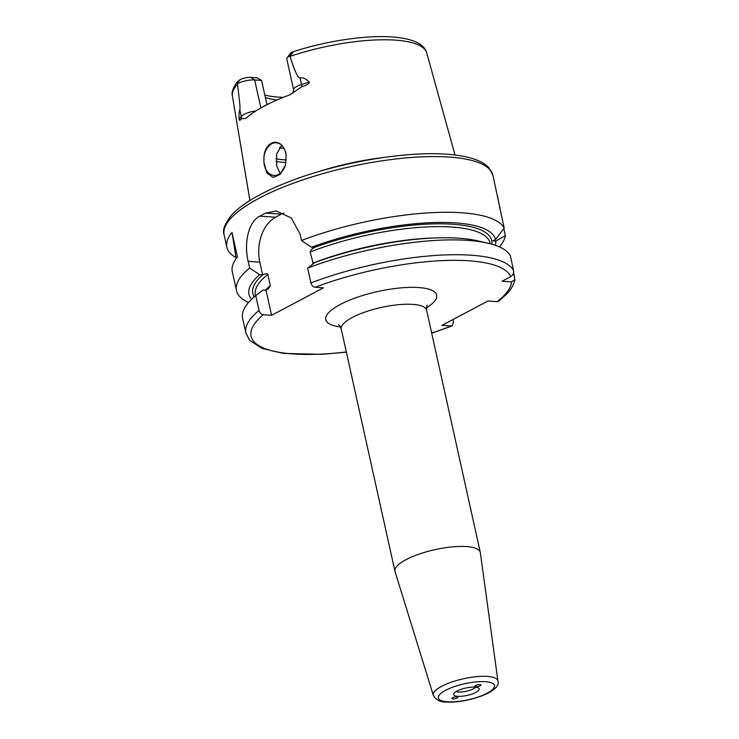 <?xml version="1.0" encoding="UTF-8"?>
<svg xmlns="http://www.w3.org/2000/svg" width="739" height="739" viewBox="0 0 739 739"><rect width="100%" height="100%" fill="white"/><g stroke="black" fill="none" stroke-linecap="round" stroke-linejoin="round"><path stroke-width="1.11" d="M281.707 145.315L276.617 154.008L276.635 165.693L280.127 173.379M285.199 150.913L286.178 154.774L285.383 165.222L280.026 174.487L273.125 177.452L266.918 172.954L263.888 162.21L263.971 156.945C264.691 143.578 276.349 137.408 283.046 146.839L285.199 150.913A16.387 11.297 -86 0 1 285.91 153.379A16.387 11.297 94 0 1 286.169 154.737M285.43 165.037A16.387 11.297 94 0 1 273.975 175.457A16.387 11.297 94 0 1 264.303 164.834A16.387 11.297 -86 0 1 263.888 162.21M283.046 146.839A16.387 11.297 -86 0 0 276.247 142.756A16.387 11.297 -86 0 0 263.971 156.945M292.977 93.317L293.605 89.788A12.591 3.593 -12.5 0 1 301.549 84.505L309.235 82.084C309.429 83.572 306.971 85.114 301.891 86.694L289.531 94.98A101.474 28.987 167.5 0 0 246.863 117.593L245.551 118.416L241.348 118.785C240.036 120.577 239.288 120.734 239.103 119.256L241.293 116.439A12.591 3.593 -12.5 0 1 256.008 110.859M249.911 200.491L232.415 96.024A99.534 28.433 -12.5 0 1 237.487 84.237C239.621 100.79 240.406 109.344 239.842 109.908C239.113 110.915 238.863 114.028 239.103 119.256M316.495 172.289A105.853 30.244 -12.5 0 1 382.765 157.592M289.799 55.868A12.591 3.593 167.5 0 0 287.129 57.956L290.381 53.328A8.212 2.346 -12.5 0 1 290.926 52.755L292.081 52.109C293.725 51.739 293.013 52.949 289.947 55.739L290.03 56.386C294.87 71.517 298.223 78.713 300.099 77.974L301.549 84.505A6.559 1.838 -107.5 0 1 301.891 86.694M309.235 82.084C305.77 78.583 302.722 77.207 300.099 77.974M260.867 107.949L254.659 79.951A12.591 3.593 167.5 0 0 237.468 83.609L237.395 81.724L241.357 79.027A8.212 2.346 -12.5 0 1 250.872 77.383L254.659 79.951L261.569 80.431L266.945 104.689M237.487 84.237L237.468 83.609M289.947 55.739L292.191 52.072C327.026 40.488 370.119 34.336 396.658 37.347C419.364 39.878 425.147 47.268 426.736 52.94L455.03 155.014M264.802 95.017A76.819 21.948 167.5 0 0 283.416 97.326M261.569 80.431L257.144 77.826L250.872 77.383M277.033 99.977A74.297 21.228 -12.5 0 1 265.356 97.52M284.164 148.548A74.297 21.228 -12.5 0 1 279.453 147.578M287.129 57.956A12.591 3.593 167.5 0 0 286.806 59.12L293.605 89.788M492.95 175.374L489.135 168.039C486.142 164.714 481.994 162.044 476.71 160.021C468.905 156.991 458.919 155.07 446.735 154.229C403.318 150.821 332.744 163.615 284.09 183.595C260.008 193.341 242.752 203.558 232.332 214.236C224.841 223.28 222.116 230.189 224.148 234.965A137.666 39.324 -12.5 0 1 300.311 180.732A137.666 39.324 -12.5 0 1 449.312 157.065A137.666 39.324 -12.5 0 1 492.95 175.374L504.183 228.102A137.666 39.324 167.5 0 0 461.663 212.767A137.666 39.324 -12.5 0 0 301.494 240.489L300.025 233.857L291.166 217.866L276.118 210.966L265.624 213.081A137.666 39.324 167.5 0 0 259.86 216.13C247.777 222.051 244.036 244.378 248.156 261.347L249.625 267.98L259.601 274.723A126.286 36.082 167.5 0 0 251.546 299.332M497.624 196.454L500.044 209.405M503.813 228.6L505.384 235.676L495.767 241.053L493.052 240.868L495.527 239.556L504.183 228.102M499.361 246.872A137.666 39.324 167.5 0 0 505.384 235.676M248.553 302.482A137.666 39.324 -12.5 0 1 236.498 290.667A137.666 39.324 -12.5 0 1 249.625 267.98M224.148 234.965L226.873 247.232A137.666 39.324 167.5 0 1 232 232.379L237.441 256.904A137.666 39.324 167.5 0 0 232.305 271.767L236.498 290.667M226.873 247.232A137.666 39.324 167.5 0 0 236 257.597L236.203 258.511M495.324 245.293A126.286 36.082 167.5 0 0 495.767 241.053M495.527 239.556A126.286 36.082 167.5 0 0 311.47 247.232L301.494 240.489M513.587 272.663L514.852 279.536L511.564 281.91A133.288 38.077 -12.5 0 1 497.218 301.641L487.952 300.995L441.857 325.428L452.12 325.927L431.705 333.252M497.218 301.641L498.733 301.207L506.52 294.242C511.139 289.485 513.91 284.589 514.852 279.536M346.379 352.17L321.973 354.323L283.684 353.436L262.169 348.466L249.727 340.439L245.902 333.095L242.623 318.287A137.666 39.324 167.5 0 1 255.749 295.6L259.038 310.408C259.795 312.93 261.2 314.371 263.241 314.731L271.582 315.313L323.451 287.822L315.11 287.24C313.068 286.88 311.664 285.439 310.897 282.926A137.666 39.324 -12.5 0 1 513.596 270.529L510.307 255.722A137.666 39.324 167.5 0 0 487.722 243.149A137.666 39.324 167.5 0 0 307.618 268.109L310.897 282.926M513.596 270.529C513.938 273.088 512.986 275.12 510.732 276.617L502.003 281.245L511.564 281.91M452.896 319.581L453.478 322.213L452.12 325.927M311.47 247.232L314.5 247.445C311.664 249.108 310.223 250.632 310.195 252.008L313.234 263.814M255.749 295.6L263.001 290.058L266.031 290.261L268.294 288.727L270.335 285.697L267.841 274.455C267.361 273.393 265.624 273.55 262.631 274.936L259.601 274.723M307.618 268.109L314.869 262.567A126.286 36.082 -12.5 0 1 477.218 240.748L487.722 243.149M283.998 213.008A34.964 24.101 -86 0 0 281.365 214.171L275.601 217.229A34.964 24.101 -86 0 0 259.805 262.151L248.156 261.347M271.582 315.313L266.031 290.261M262.631 274.936L259.805 262.151M395.032 571.598A43.703 12.489 -12.5 0 1 394.959 571.312A43.703 12.489 -12.5 0 1 419.133 554.093A43.703 12.489 -12.5 0 1 466.438 546.583A43.703 12.489 167.5 0 1 480.295 552.393A43.703 12.489 167.5 0 1 480.341 552.68L497.929 681.025A33.098 9.45 -12.5 0 0 487.407 676.407A33.098 9.45 -12.5 0 0 451.243 682.217A33.098 9.45 -12.5 0 0 433.331 695.344L395.032 571.598M457.774 696.323A13.108 3.741 167.5 0 0 472.942 693.709A13.108 3.741 167.5 0 0 478.89 688.314A13.108 3.741 167.5 0 0 475.066 687.159A13.108 3.741 -12.5 0 0 461.893 689.071A13.108 3.741 -12.5 0 0 453.672 693.903A13.108 3.741 -12.5 0 0 457.774 696.323M452.878 698.918A3.058 0.878 167.5 0 0 456.185 698.392A3.058 0.878 167.5 0 0 457.884 697.182A3.058 0.878 167.5 0 0 456.914 696.775A3.058 0.878 167.5 0 0 453.598 697.302A3.058 0.878 167.5 0 0 451.908 698.512A3.058 0.878 167.5 0 0 452.878 698.918M479.962 684.563A3.058 0.878 -12.5 0 1 480.932 684.97A3.058 0.878 -12.5 0 1 479.241 686.171A3.058 0.878 -12.5 0 1 475.925 686.697A3.058 0.878 -12.5 0 1 474.955 686.291A3.058 0.878 -12.5 0 1 476.655 685.09A3.058 0.878 -12.5 0 1 479.962 684.563M456.083 691.565A10.928 3.122 -12.5 0 0 458.429 692.018A10.928 3.122 167.5 0 0 475.713 687.215M232 232.379L236 257.597M276.044 161.471A87.405 24.969 -12.5 0 0 284.681 162.451A87.405 24.969 167.5 0 0 286.021 162.534M290.03 56.386A99.534 28.433 -12.5 0 1 395.291 40.118A99.534 28.433 -12.5 0 1 426.736 52.94M241.348 118.785A6.559 5.94 37.9 0 0 241.293 116.439L239.842 109.908M239.473 79.997L237.404 83.581M286.353 159.947A86.094 24.599 167.5 0 1 285.069 159.864A86.094 24.599 -12.5 0 1 276.007 158.811M263.241 314.731A133.288 38.077 167.5 0 0 346.332 351.967M431.668 333.049A133.288 38.077 167.5 0 0 451.113 326.075M510.732 276.617A133.288 38.077 167.5 0 0 315.11 287.24M426.412 307.877A56.811 16.23 167.5 0 0 418.671 287.536A56.811 16.23 167.5 0 0 341.76 303.701A56.811 16.23 167.5 0 0 340.448 326.934M312.689 263.25A120.18 34.336 -12.5 0 1 435.567 237.94M265.218 290.205A120.18 34.336 -12.5 0 1 270.335 285.697M245.902 333.095A137.666 39.324 -12.5 0 1 259.038 310.408M314.454 247.445A122.369 34.955 -12.5 0 1 435.206 223.852A122.369 34.955 -12.5 0 1 491.869 244.203M254.216 296.893A122.369 34.955 -12.5 0 1 262.585 274.926M490.206 243.75L490.049 243.048A120.18 34.336 167.5 0 0 310.195 252.008M267.841 274.455A120.18 34.336 167.5 0 0 255.38 295.064L255.537 295.776M275.601 217.229L259.86 216.13M265.624 213.081L281.365 214.171M427.188 305.115C426.588 305.604 426.394 307.295 426.597 310.195A43.703 12.489 167.5 0 0 412.75 304.385A43.703 12.489 -12.5 0 0 365.445 311.895A43.703 12.489 -12.5 0 0 341.261 329.114C340.309 326.527 339.423 325.077 338.582 324.754M485.366 681.7A28.738 8.212 -12.5 0 1 487.186 693.182A28.738 8.212 -12.5 0 1 447.474 701.782A28.738 8.212 -12.5 0 1 445.654 690.291A28.738 8.212 -12.5 0 1 485.366 681.7M232.415 96.024C231.307 92.541 232.961 87.775 237.395 81.724M341.261 329.114L394.959 571.312M426.597 310.195L480.295 552.393M433.331 695.344C436.075 699.99 440.389 702.226 446.264 702.05C467.297 703.269 501.809 691.676 497.929 681.025"/></g></svg>
